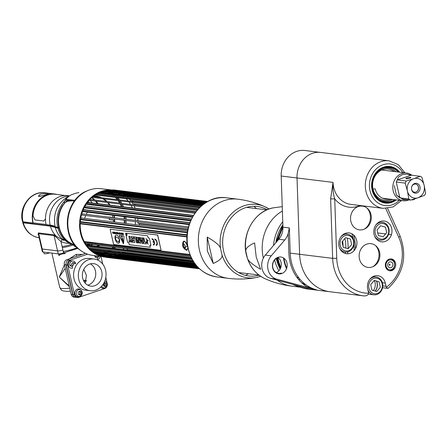 <?xml version="1.0" encoding="UTF-8"?>
<svg xmlns="http://www.w3.org/2000/svg" width="448" height="448" viewBox="0 0 448 448"><rect width="100%" height="100%" fill="white"/><g stroke="black" fill="none" stroke-linecap="round" stroke-linejoin="round"><path stroke-width="0.67" d="M87.203 201.729L87.528 201.768M87.886 201.813L88.738 201.919L88.878 202.53M89.186 203.868L89.253 204.165M97.412 205.615A16.839 14.594 -83 0 1 100.89 205.565L89.751 204.198L86.162 204.232A33.286 28.84 97 0 0 85.137 205.901L191.43 219.117M112.308 215.197A16.839 14.594 -83 0 1 112.991 217.476L108.819 216.966A16.839 14.594 -83 0 1 108.853 217.123M109.088 218.389A16.839 14.594 -83 0 1 109.222 219.559L113.394 220.069A16.839 14.594 -83 0 1 113.462 221.945M113.406 223.199A16.839 14.594 -83 0 1 113.361 223.681M113.053 225.674A16.839 14.594 -83 0 1 112.941 226.173M112.61 227.388A16.839 14.594 -83 0 1 112.482 227.78M85.221 204.938L84.941 205.038M100.89 205.565A16.839 14.594 -83 0 1 104.25 206.455M109.351 210.185A16.839 14.594 -83 0 1 109.978 210.952M84.263 224.314A16.839 14.594 -83 0 1 84.235 223.905M84.207 222.645A16.839 14.594 -83 0 1 84.224 222.13M84.403 220.125A16.839 14.594 -83 0 1 84.476 219.643M84.728 218.417A16.839 14.594 -83 0 1 85.658 215.51M86.19 214.334A16.839 14.594 -83 0 1 87.478 212.145M90.765 208.589A16.839 14.594 -83 0 1 91.56 207.995M61.13 208.908L60.687 208.858M62.121 234.634L61.55 234.506M62.406 206.433L61.947 206.377M126.952 248.982A33.611 29.12 97 0 0 127.254 248.685M128.229 247.688A33.611 29.12 97 0 0 128.279 247.632L128.531 247.755M130.749 200.581A33.611 29.12 97 0 0 129.578 199.175M127.786 197.322A33.611 29.12 97 0 0 126.885 196.504M121.173 192.662A33.611 29.12 97 0 0 120.77 192.466M118.854 191.638A33.611 29.12 97 0 0 117.432 191.139M108.858 189.963A33.611 29.12 97 0 0 101.382 191.346A33.611 29.12 97 0 0 79.582 223.188A33.611 29.12 97 0 0 98.924 255.466M102.049 256.536L92.91 255.416A33.611 29.12 -83 0 1 67.861 225.131A33.611 29.12 -83 0 1 89.645 189.907A33.611 29.12 -83 0 1 101.108 188.698L110.113 189.801M109.648 191.33A33.611 29.12 -83 0 1 110.314 191.682M111.854 192.595A33.611 29.12 -83 0 1 113.254 193.547M115.024 194.953A33.611 29.12 -83 0 1 116.049 195.877M117.841 197.73A33.611 29.12 -83 0 1 119.605 199.926M120.282 200.889A33.611 29.12 -83 0 1 121.778 203.325M122.338 204.378A33.611 29.12 -83 0 1 123.446 206.78M123.978 208.146A33.611 29.12 -83 0 1 124.247 208.914M125.177 212.128A33.611 29.12 -83 0 1 125.339 212.839M125.989 216.877A33.611 29.12 -83 0 1 126.168 219.246M126.196 220.494A33.611 29.12 -83 0 1 126.112 223.502M126.006 224.745A33.611 29.12 -83 0 1 125.955 225.232M125.681 227.226A33.611 29.12 -83 0 1 125.591 227.73M125.35 228.956A33.611 29.12 -83 0 1 125.261 229.354M117.124 245.543A33.611 29.12 -83 0 1 116.491 246.243M115.517 247.246A33.611 29.12 -83 0 1 114.268 248.405M111.362 250.673A33.611 29.12 -83 0 1 110.337 251.35M108.17 252.588A33.611 29.12 -83 0 1 106.859 253.221M104.877 254.027A33.611 29.12 -83 0 1 104.373 254.206A33.611 29.12 -83 0 1 103.163 254.587M99.977 255.83A33.611 29.12 97 0 0 101.696 256.318M103.326 256.659A33.611 29.12 97 0 0 104.647 256.855A33.611 29.12 97 0 0 105.062 256.906M108.046 257.046A33.611 29.12 97 0 0 108.562 257.034M93.15 195.776A25.749 22.31 -83 0 1 94.03 195.798M94.069 195.804A25.749 22.31 -83 0 1 101.539 197.708M103.583 198.839A25.749 22.31 -83 0 1 106.994 201.51M108.086 202.625A25.749 22.31 -83 0 1 110.062 205.134M110.964 206.545A25.749 22.31 -83 0 1 111.412 207.334M112.907 210.622A25.749 22.31 -83 0 1 113.165 211.344M114.229 215.432A25.749 22.31 -83 0 1 114.554 217.823M114.649 219.072A25.749 22.31 -83 0 1 114.649 222.09M114.559 223.339A25.749 22.31 -83 0 1 114.509 223.826M114.223 225.814A25.749 22.31 -83 0 1 114.128 226.318M113.859 227.539A25.749 22.31 -83 0 1 113.758 227.937M102.76 243.779A25.749 22.31 -83 0 1 101.69 244.429M99.932 245.33A25.749 22.31 -83 0 1 97.961 246.109A25.749 22.31 -83 0 1 97.306 246.322M87.758 246.809A25.749 22.31 -83 0 1 86.901 246.618M89.225 190.053A33.258 28.818 97 0 0 88.945 190.148A33.258 28.818 97 0 0 86.52 191.1A33.258 28.818 97 0 0 67.626 218.445A33.258 28.818 97 0 0 79.341 249.553A33.258 28.818 97 0 0 81.71 251.227M97.815 255.024A33.258 28.818 97 0 0 98.157 254.985M101.472 254.38A33.258 28.818 97 0 0 103.326 253.837M105.42 253.047A33.258 28.818 97 0 0 106.792 252.42M109.032 251.194A33.258 28.818 97 0 0 110.085 250.516M113.058 248.254A33.258 28.818 97 0 0 114.33 247.094M115.315 246.103A33.258 28.818 97 0 0 115.965 245.403M124.18 229.219A33.258 28.818 97 0 0 124.27 228.822M124.51 227.595A33.258 28.818 97 0 0 124.6 227.091M124.874 225.098A33.258 28.818 97 0 0 124.93 224.61M125.031 223.367A33.258 28.818 97 0 0 125.115 220.36M125.082 219.117A33.258 28.818 97 0 0 124.902 216.742M124.236 212.705A33.258 28.818 97 0 0 124.068 211.994M123.127 208.774A33.258 28.818 97 0 0 122.847 208.006M122.304 206.64A33.258 28.818 97 0 0 121.178 204.238M120.607 203.179A33.258 28.818 97 0 0 119.078 200.743M118.384 199.78A33.258 28.818 97 0 0 116.558 197.574M114.705 195.714A33.258 28.818 97 0 0 113.635 194.785M111.765 193.368A33.258 28.818 97 0 0 110.264 192.399M108.573 191.47A33.258 28.818 97 0 0 108.231 191.302M74.441 244.63L73.091 244.216A25.463 22.058 -83 0 1 59.259 227.31A25.463 22.058 -83 0 1 64.17 203.784A25.463 22.058 -83 0 1 65.094 202.63L67.43 201.247L72.285 200.816M112.784 211.294A25.357 21.974 97 0 0 112.515 210.571M110.975 207.284A25.357 21.974 97 0 0 110.51 206.489M109.581 205.078A25.357 21.974 97 0 0 107.514 202.558M106.366 201.432A25.357 21.974 97 0 0 102.648 198.722M100.206 197.546A25.357 21.974 97 0 0 95.581 196.33A25.357 21.974 97 0 0 93.537 196.174M93.52 196.174A25.357 21.974 97 0 0 92.646 196.174M91.269 197.338A25.463 22.058 -83 0 1 91.683 197.585M91.829 197.68A25.463 22.058 -83 0 1 94.875 200.021M96.006 201.141A25.463 22.058 -83 0 1 98.05 203.661M95.497 242.889L94.646 243.561M93.044 244.479L90.205 245.448M87.013 245.913L86.386 245.946M86.509 246.114A25.357 21.974 97 0 0 87.36 246.322M96.314 246.198A25.357 21.974 97 0 0 99.198 245.235M101.063 244.35A25.357 21.974 97 0 0 102.178 243.706M113.422 227.898A25.357 21.974 97 0 0 113.518 227.5M113.792 226.279A25.357 21.974 97 0 0 113.887 225.775M114.173 223.782A25.357 21.974 97 0 0 114.223 223.3M114.313 222.051A25.357 21.974 97 0 0 114.307 219.033M114.212 217.778A25.357 21.974 97 0 0 113.87 215.387M63.717 240.346A22.781 19.74 -83 0 1 62.658 239.882L53.648 234.774L38.304 232.893L38.556 235.099M23.24 222.046L22.736 222.589L23.268 222.83L50.406 226.162L59.108 228.474A25.861 22.406 97 0 0 70.045 243.242L73.136 244.91A1.915 1.59 110.4 0 0 73.114 244.905A25.861 22.406 -83 0 1 57.971 228.334M85.77 245.106A26.622 23.066 97 0 0 86.229 244.927M86.313 244.894A26.622 23.066 97 0 0 88.407 243.914M89.981 242.99A26.622 23.066 97 0 0 90.815 242.43M62.658 239.882A1.915 0.918 -64.5 0 0 60.956 241.522L55.698 236.734L55.866 235.822A22.669 19.639 -83 0 1 50.406 226.162M68.6 243.354A24.696 21.398 -83 0 1 60.956 241.522L62.899 250.001A3.993 0.767 167.1 0 1 57.568 250.891L42.218 249.01A3.993 0.767 167.1 0 1 41.686 248.763A3.993 0.767 -12.9 0 0 42.218 249.01L57.568 250.891A3.993 0.767 -12.9 0 0 62.899 250.001L63.582 252.991A3.993 0.767 167.1 0 1 58.251 253.887L42.907 252A3.993 0.767 167.1 0 1 42.37 251.754L38.433 234.573L38.718 233.722L54.068 235.609L55.698 236.734M37.996 234.326A19.477 16.873 97 0 0 38.405 234.422M63.913 237.306A19.477 16.873 -83 0 1 63.174 237.037M53.603 226.806A19.477 16.873 -83 0 1 53.469 226.447M32.928 221.749L32.637 221.715M55.877 236.046L54.286 235.676M53.749 235.57L52.478 235.413M64.842 238.426L64.232 238.381M55.765 236.555L55.378 236.454M62.115 246.574A11.973 2.307 -12.9 0 0 71.305 244.434M58.302 227.349L58.486 228.161A23.307 4.486 167.1 0 1 55.916 227.422A45.338 8.73 -12.9 0 0 50.921 225.988L23.783 222.656A3.354 0.644 167.1 0 1 23.335 222.449L23.184 221.794M32.833 222.729L33.13 222.768M76.731 247.223L75.706 247.005L76.625 247.117M90.518 244.171A27.457 23.789 -83 0 1 88.525 245.241M199.438 207.76L95.194 194.953L94.248 195.636A33.286 28.84 97 0 0 94.158 195.709L93.078 196.498A32.105 27.815 -83 0 0 87.007 245.902A27.457 23.789 -83 0 1 86.957 245.918M92.904 242.57L91.963 243.23M76.311 246.798L75.012 246.635L72.643 244.457L74.48 244.681M39.122 200.295L38.741 200.273M43.422 196.476L44.15 196.414M32.34 219.391L32.62 219.425M44.89 196.028L44.43 195.972A19.477 16.873 97 0 0 44.341 195.961M42.202 195.871A19.477 16.873 97 0 0 38.556 196.437M89.925 203.958A21.706 18.805 -83 0 1 90.171 204.249M66.237 201.645A21.706 18.805 -83 0 1 66.433 201.499L65.772 201.706L67.738 200.256M63.952 203.7A21.706 18.805 -83 0 1 65.234 202.468M66.433 201.499L68.779 200.385M65.509 199.741L64.389 201.354L64.182 203.773L62.541 205.386A25.861 22.406 97 0 0 58.845 227.416L57.708 227.276A23.946 4.609 167.1 0 1 55.065 226.514A44.699 8.607 -12.9 0 0 50.137 225.103L46.105 224.605A22.669 19.639 -83 0 1 67.917 195.642L69.502 195.838M67.822 196.879L66.164 197.82L67.362 197.266M74.374 201.074L65.671 200.004A1.915 1.658 -83 0 1 66.147 199.282L66.36 198.587L65.638 199.517L66.181 198.839M65.638 199.517L65.05 200.62A1.915 1.288 28.7 0 1 64.954 200.9A1.915 1.288 28.7 0 1 64.389 201.354A25.861 22.406 -83 0 0 57.708 227.276M66.36 198.587L69.44 195.871A27.457 23.789 -83 0 1 71.708 194.65L76.446 193.043A27.457 23.789 -83 0 1 78.904 192.662L78.697 192.685M69.02 196.14A1.915 0.79 58.6 0 1 69.182 195.922A1.915 0.79 58.6 0 1 69.44 195.871M57.142 194.499A22.669 19.639 97 0 0 54.706 194.018A22.669 19.639 97 0 0 32.889 222.986L22.999 221.771A3.993 0.767 167.1 0 1 22.467 221.525C18.564 207.026 30.906 190.568 44.817 192.802A22.669 19.639 97 0 0 22.999 221.771M45.73 194.684C50.008 193.166 48.322 192.959 40.662 194.062C36.686 196.907 38.377 197.12 45.73 194.684M46.071 224.482L33.158 222.891A22.35 19.365 -83 0 1 50.73 194.314M107.055 282.845L105.812 277.413M102.777 264.163L101.002 256.413M77.353 297.494L75.802 297.304A3.993 3.455 -83 0 1 72.934 294.482L66.147 264.858A3.993 3.455 -83 0 1 68.628 259.902L70.179 260.092A3.993 3.455 97 0 0 67.698 265.048L74.48 294.672A3.993 3.455 97 0 0 77.353 297.494A3.993 3.455 97 0 0 78.714 297.349L104.742 288.518A3.993 3.455 97 0 0 107.262 285.348M70.179 260.092L87.612 254.178M90.261 290.735L85.512 290.153A15.966 13.832 -83 0 1 73.618 275.766A15.966 13.832 -83 0 1 83.961 259.034A15.966 13.832 -83 0 1 89.404 258.462L94.153 259.045A15.966 13.832 -83 0 1 106.047 273.426A15.966 13.832 -83 0 1 95.704 290.158A15.966 13.832 -83 0 1 90.261 290.735A15.966 13.832 -83 0 1 78.361 276.349A15.966 13.832 -83 0 1 88.71 259.622A15.966 13.832 -83 0 1 94.153 259.045M95.222 256.822A2.044 1.77 97 0 0 98.487 256.099M71.198 266.263A2.044 1.77 97 0 0 72.778 262.679M78.91 294.7A2.044 1.77 97 0 0 79.33 291.295M104.054 286.166A2.044 1.77 97 0 0 104.474 282.766M89.718 264.034A11.351 9.834 97 0 0 82.365 275.929A11.351 9.834 97 0 0 90.821 286.154A11.351 9.834 97 0 0 94.69 285.746A11.351 9.834 97 0 0 102.049 273.851A11.351 9.834 97 0 0 93.587 263.626A11.351 9.834 97 0 0 89.718 264.034M87.746 285.163A11.351 9.834 97 0 0 88.396 284.973A11.351 9.834 97 0 0 95.71 274.932A11.351 9.834 97 0 0 90.367 263.838M63.582 252.991L77.734 248.192M85.977 245.392L86.464 245.23M86.985 245.05L89.589 244.059M91.381 242.379L91.526 243.023A3.993 0.767 167.1 0 1 91.493 243.174M77.246 247.733A16.923 3.259 167.1 0 1 75.331 248.422A16.923 3.259 167.1 0 1 63.235 251.462M63.353 251.972A2.044 0.392 167.1 0 1 63.454 252.42M88.525 243.925A2.044 0.392 167.1 0 1 87.942 244.16A2.044 0.392 167.1 0 1 87.903 244.171M64.394 264.79L59.282 277.043L69.423 286.748M82.292 254.442L76.238 254.38L69.294 258.849M70.482 250.65A15.966 3.074 -12.9 0 0 75.068 249.278A15.966 3.074 -12.9 0 0 77.812 248.259M65.206 268.341L59.282 277.043L69.255 286.003M73.382 264.247A15.966 13.832 97 0 0 72.251 266.14M75.561 297.276L74.01 297.086A3.993 3.455 -83 0 1 71.142 294.263L64.361 264.639L65.912 264.83L72.694 294.454A3.993 3.455 97 0 0 75.561 297.276A3.993 3.455 97 0 0 75.678 297.287M104.849 283.27L103.886 283.153A3.993 3.455 -83 0 1 103.684 285.807M97.938 257.202L97.664 255.998M85.529 253.344L66.842 259.683A3.993 3.455 97 0 0 64.361 264.639M85.204 283.142L86.458 275.374L83.776 269.354M86.492 280.515A12.768 2.458 -12.9 0 0 83.429 280.398M73.153 244.978A12.768 2.458 167.1 0 1 72.593 245.174A12.768 2.458 167.1 0 1 62.362 247.649M83.815 281.176A12.13 2.335 167.1 0 1 86.223 281.333M106.523 284.01A1.882 1.63 97 0 0 103.354 285.085A1.882 1.63 97 0 0 106.523 284.01M104.787 281.07A3.433 2.974 -83 0 1 106.271 281.77A3.433 2.974 -83 0 1 107.251 283.5M107.279 283.618A3.433 2.974 -83 0 1 105.56 287.566A3.433 2.974 -83 0 1 101.702 286.115M104.916 280.745A3.959 3.433 -83 0 1 105.795 281.417M105.011 287.795A3.959 3.433 -83 0 1 104.283 288.148A3.959 3.433 -83 0 1 100.806 287.034M104.194 286.25A2.078 1.798 97 0 0 104.63 282.716M81.379 292.544A1.882 1.63 97 0 0 78.21 293.619A1.882 1.63 97 0 0 81.379 292.544M82.135 292.152A3.433 2.974 -83 0 1 80.416 296.1A3.433 2.974 -83 0 1 76.339 293.989A3.433 2.974 -83 0 1 77.627 290.186A3.433 2.974 -83 0 1 81.127 290.298A3.433 2.974 -83 0 1 82.107 292.029M79.867 296.324A3.959 3.433 -83 0 1 79.139 296.682A3.959 3.433 -83 0 1 74.945 294.022A3.959 3.433 -83 0 1 77.403 289.106A3.959 3.433 -83 0 1 80.651 289.946M79.05 294.784A2.078 1.798 97 0 0 79.486 291.245M70.213 265.334A2.078 1.798 97 0 0 72.257 266.274L72.587 268.066A3.959 3.433 -83 0 1 68.393 265.406A3.959 3.433 -83 0 1 70.851 260.49L71.131 261.526M74.822 263.928A1.882 1.63 97 0 0 71.658 265.003A1.618 0.314 167.1 0 1 69.787 265.373A3.433 2.974 -83 0 1 71.07 261.57A3.433 2.974 -83 0 1 74.575 261.688A3.433 2.974 -83 0 1 75.555 263.418A1.618 0.314 167.1 0 1 75.6 263.469A1.618 0.314 167.1 0 1 74.822 263.928M100.246 256.318A3.959 3.433 -83 0 1 97.731 259.532L97.401 257.74A2.078 1.798 97 0 0 98.706 256.127M96.751 255.886A1.882 1.63 97 0 0 96.802 256.469A1.618 0.314 167.1 0 1 94.931 256.844A3.433 2.974 -83 0 1 94.847 255.651M49.61 252.823A3.433 0.661 167.1 0 1 44.548 253.77A3.433 0.661 167.1 0 1 44.089 253.557L43.753 252.106M58.962 253.91A3.433 0.661 -12.9 0 0 58.99 253.91L59.371 255.59A3.433 0.661 167.1 0 1 58.912 255.377L58.576 253.91M59.231 254.985A3.433 0.661 167.1 0 1 62.11 253.966A3.433 0.661 167.1 0 1 65.139 253.635L64.893 252.549M90.126 244.401L90.059 244.115M86.206 245.711A3.433 0.661 167.1 0 1 86.727 245.566M88.357 245.218A3.433 0.661 167.1 0 1 88.665 245.174M187.046 236.533L80.517 223.446A33.925 29.389 -83 0 1 80.584 222.197L187.124 235.29M187.449 232.294L80.898 219.201A33.925 29.389 -83 0 1 81.099 217.969L187.639 231.062M188.238 228.116L81.743 215.029A33.925 29.389 -83 0 1 82.074 213.83L188.546 226.912M189.409 224.067L83.026 210.997A33.925 29.389 -83 0 1 83.485 209.849L189.818 222.914M190.926 220.203L84.739 207.161A33.925 29.389 -83 0 1 85.316 206.08M192.746 216.591L86.845 203.582A33.925 29.389 -83 0 1 87.534 202.591L193.334 215.589M194.824 213.282L89.32 200.323A33.925 29.389 -83 0 1 90.104 199.433L195.468 212.38M197.086 210.325L92.114 197.428A33.925 29.389 -83 0 1 92.994 196.655L197.77 209.53M95.194 194.953A33.925 29.389 -83 0 1 96.146 194.309L200.133 207.082M201.785 205.615L98.51 192.926A33.925 29.389 -83 0 1 99.518 192.422L202.446 205.066M102.883 191.296L103.051 191.027L204.557 203.498M103.051 191.027A33.925 29.389 97 0 0 102.525 191.201A33.925 29.389 -83 0 0 101.998 191.38L100.89 192.03A33.286 28.84 97 0 0 99.826 192.461M203.969 203.913L101.998 191.38M117.79 255.954A33.925 29.389 97 0 0 117.914 255.909L117.964 255.634M196.398 265.552L117.914 255.909M199.522 268.806L106.91 257.426A33.925 29.389 -83 0 1 105.834 257.32L199.556 268.834M199.388 268.677L103.258 256.866A33.925 29.389 -83 0 1 102.206 256.603L199.22 268.526M198.604 267.938L99.719 255.786A33.925 29.389 -83 0 1 98.706 255.371L198.274 267.607M197.322 266.605L96.337 254.195A33.925 29.389 -83 0 1 95.385 253.641L196.874 266.106M195.714 264.723L93.167 252.129A33.925 29.389 -83 0 1 92.288 251.434L195.21 264.079M193.973 262.349L90.266 249.609A33.925 29.389 -83 0 1 89.471 248.791L193.458 261.565M192.237 259.526L87.674 246.68A33.925 29.389 -83 0 1 86.979 245.75L86.38 244.978L191.374 257.874M190.641 256.312L85.434 243.387A33.925 29.389 -83 0 1 84.851 242.357L190.21 255.304M80.517 223.446L80.186 223.815A33.286 28.84 -83 0 0 84.241 241.506L84.851 242.357M80.898 219.201L80.511 219.649A33.286 28.84 97 0 0 80.298 221.648L80.584 222.197M81.743 215.029L81.29 215.544A33.286 28.84 97 0 0 80.858 217.504L81.099 217.969M83.026 210.997L82.499 211.562A33.286 28.84 97 0 0 81.861 213.461L82.074 213.83M84.739 207.161L84.134 207.777A33.286 28.84 97 0 0 83.294 209.569L83.485 209.849M86.845 203.582L86.156 204.232L192.366 217.286M89.32 200.323L88.547 200.995A33.286 28.84 97 0 0 87.354 202.513L87.455 202.446M92.114 197.428L91.258 198.117A33.286 28.84 97 0 0 89.914 199.455L90.104 199.433M94.158 195.709A33.286 28.84 97 0 0 92.781 196.778L92.994 196.655M98.51 192.926L97.479 193.598A33.286 28.84 97 0 0 96.225 194.32M115.892 253.534A32.105 27.815 -83 0 1 114.509 254.05A32.105 27.815 -83 0 1 114.262 254.134M111.58 254.85A32.105 27.815 -83 0 1 108.797 255.276M98.47 254.01A32.105 27.815 -83 0 1 95.866 252.924M93.442 251.574A32.105 27.815 -83 0 1 92.008 250.6M89.818 248.83A32.105 27.815 -83 0 1 88.844 247.906M93.615 196.112A32.105 27.815 -83 0 1 95.379 194.975M97.905 193.648A32.105 27.815 -83 0 1 99.361 193.032M114.397 255.965A33.286 28.84 97 0 0 115.461 255.668L196.454 265.619M114.296 256.945L113.966 256.284M110.146 256.676A33.286 28.84 97 0 0 111.877 256.474L197.708 267.019M110.606 257.449L110.337 256.844M108.248 256.76L108.685 257.124M107.038 257.331L106.506 256.71A33.286 28.84 97 0 0 107.52 256.754M103.09 256.385L102.917 256.222A33.286 28.84 97 0 0 104.636 256.525L105.14 256.962M105.386 257.13L105.834 257.32M101.248 255.926L102.206 256.603M99.719 255.786L99.428 255.22A33.286 28.84 97 0 0 100.038 255.433M97.266 254.313A33.286 28.84 97 0 0 97.67 254.498L98.706 255.371M96.337 254.195L96.085 253.714A33.286 28.84 97 0 0 96.113 253.73M93.57 252.179A33.286 28.84 97 0 0 94.433 252.745L95.385 253.641M90.406 249.626A33.286 28.84 97 0 0 91.426 250.533L92.288 251.434M87.674 246.68L87.494 246.478A33.286 28.84 97 0 0 87.864 246.932A33.286 28.84 97 0 0 88.693 247.89L89.471 248.791M85.35 243.398L85.254 243.286A33.286 28.84 97 0 0 86.29 244.866L86.38 244.978M106.954 190.512A33.286 28.84 97 0 0 106.294 190.607L106.697 190.148L206.276 202.378M106.478 190.49L106.697 190.148A33.925 29.389 97 0 0 105.622 190.35L104.429 190.96A33.286 28.84 97 0 0 103.779 191.117M205.822 202.658L105.622 190.35M115.702 190.63L115.259 190.854A33.286 28.84 97 0 0 113.54 190.557L114.083 189.974A33.925 29.389 97 0 0 113.002 189.868L111.67 190.366A33.286 28.84 97 0 0 109.922 190.316L110.393 189.795L207.424 201.718L117.706 190.691A33.925 29.389 97 0 0 116.654 190.422L116.082 190.495M110.124 190.198L110.393 189.795A33.925 29.389 97 0 0 109.306 189.84L108.041 190.4M207.155 201.863L109.306 189.84M113.753 190.439L114.083 189.974L207.827 201.494M207.794 201.51L113.002 189.868M207.626 201.6L116.654 190.422M132.95 201.566L197.786 209.513M132.933 201.544A33.925 29.389 97 0 0 132.238 200.614L130.682 200.598A33.286 28.84 97 0 0 129.478 199.186L129.763 199.114M198.475 208.751L132.238 200.614M135.078 204.96L195.485 212.358M135.066 204.932A33.925 29.389 97 0 0 134.529 203.991M139.328 225.126L139.334 225.098A33.925 29.389 97 0 0 139.395 223.849L138.303 223.283M187.869 229.802L139.395 223.849M138.807 229.354L187.124 235.262M138.813 229.326A33.925 29.389 97 0 0 138.897 228.85M182.549 243.113L182.997 243.169M183.467 242.021L182.93 241.954M186.614 250.292L186.122 250.23M129.786 247.878L190.198 255.282M129.808 247.862A33.925 29.389 97 0 0 130.418 247.178M127.602 250.04A33.925 29.389 97 0 0 127.798 249.861L126.918 248.965A33.286 28.84 97 0 0 127.215 248.679M191.268 257.662L127.798 249.861M124.079 252.778A33.925 29.389 97 0 0 124.718 252.342L124.746 252.319M120.949 254.604A33.925 29.389 97 0 0 121.402 254.369L121.492 254.223M194.684 263.374L121.402 254.369M137.754 226.682A33.286 28.84 97 0 0 137.805 226.195M137.06 230.798A33.286 28.84 97 0 0 137.15 230.401M121.923 252.773A33.286 28.84 97 0 0 122.276 252.56L193.278 261.279M118.322 254.632A33.286 28.84 97 0 0 118.944 254.358L194.919 263.693M101.987 192.164A32.105 27.815 -83 0 1 104.266 191.66M107.386 191.324A32.105 27.815 -83 0 1 115.315 192.298M118.266 193.379A32.105 27.815 -83 0 1 120.35 194.421M122.69 195.894A32.105 27.815 -83 0 1 123.956 196.851M126.084 198.744A32.105 27.815 -83 0 1 128.106 200.973M128.867 201.947A32.105 27.815 -83 0 1 130.53 204.4M131.146 205.458A32.105 27.815 -83 0 1 132.35 207.872M132.927 209.244A32.105 27.815 -83 0 1 133.224 210.017M134.232 213.237A32.105 27.815 -83 0 1 134.406 213.954M135.117 217.997A32.105 27.815 -83 0 1 135.313 220.371M135.358 221.62A32.105 27.815 -83 0 1 135.285 224.627M135.184 225.87A32.105 27.815 -83 0 1 135.128 226.358M134.854 228.351A32.105 27.815 -83 0 1 134.764 228.855M134.518 230.082A32.105 27.815 -83 0 1 134.428 230.479M125.916 246.624A32.105 27.815 -83 0 1 125.238 247.318M124.191 248.31A32.105 27.815 -83 0 1 122.836 249.458M119.61 251.686A32.105 27.815 -83 0 1 118.44 252.347M117.684 191.498A33.286 28.84 97 0 0 117.085 191.313L117.723 190.697M120.193 191.509L206.707 202.126L120.193 191.509L118.978 191.75M121.498 193.054A33.286 28.84 97 0 0 120.501 192.578L120.904 192.399M124.673 194.953A33.286 28.84 97 0 0 123.743 194.331L124.533 193.654M127.602 197.299A33.286 28.84 97 0 0 126.75 196.549L127.092 196.437M196.095 211.551L132.916 203.79A33.286 28.84 97 0 0 131.964 202.328M134.064 205.817A33.286 28.84 -83 0 1 135.19 208.219M135.733 209.586A33.286 28.84 -83 0 1 136.007 210.358M136.948 213.573A33.286 28.84 -83 0 1 137.116 214.284M137.777 218.322A33.286 28.84 -83 0 1 137.962 220.696M137.995 221.945A33.286 28.84 -83 0 1 137.984 223.266L187.953 229.404M189.885 254.486L84.241 241.506M80.366 223.838L187.029 236.942M183.747 248.091L187.41 246.092C184.789 239.882 183.21 239.686 182.666 245.51M80.612 219.66L187.382 232.775M187.163 234.774L80.298 221.648M189.218 224.644L82.578 211.54M84.134 207.777L190.635 220.858M189.907 222.667L83.541 209.602M191.498 218.971L85.383 205.934M97.479 193.598L200.973 206.315M100.89 192.03L203.062 204.585M104.429 190.96L204.848 203.297M205.598 202.804L106.294 190.607M205.302 203L120.501 192.578M203.638 204.148L123.743 194.331M127.019 196.459L201.751 205.643M183.4 241.377L183.764 241.422M182.902 243.41L182.515 243.359M184.733 249.323L185.646 249.435M198.884 268.206L106.691 256.878M108.438 256.928L198.688 268.016M198.162 267.49L99.579 255.377M96.085 253.714L196.862 266.095M197.467 266.762L97.67 254.498M196.134 265.238L94.433 252.745M194.566 263.2L91.426 250.533M192.914 260.697L88.693 247.89M184.923 248.534A4.788 2.206 71.3 0 1 183.495 245.23A4.788 2.206 71.3 0 1 183.282 243.701M183.35 242.474A4.788 2.206 71.3 0 1 184.072 241.114M187.107 250.107A4.788 2.206 71.3 0 1 185.724 249.463M184.873 245.179A1.915 0.885 -108.7 0 0 184.918 245.403A1.915 0.885 -108.7 0 0 185.287 246.394M187.69 248.164A4.183 1.926 71.3 0 1 186.217 249.626L183.646 247.968A2.565 1.182 -108.7 0 0 185.058 248.433A2.565 1.182 -108.7 0 0 185.27 246.31A2.565 1.182 -108.7 0 0 183.742 243.802A2.565 1.182 -108.7 0 0 182.616 244.933A2.565 1.182 -108.7 0 0 182.728 245.997A2.565 1.182 -108.7 0 0 183.646 247.968M184.85 248.573A4.183 1.926 71.3 0 1 183.394 245.403A4.183 1.926 71.3 0 1 183.204 243.718M182.616 244.933L183.646 242.049A4.183 1.926 71.3 0 1 186.278 243.001M125.866 233.47L126.19 233.934L126.263 233.52L126.291 234.494L125.866 233.47L126.487 234.511M126.263 233.52L126.28 233.946L125.966 233.475M126.487 234.517L126.274 233.514M125.994 233.173A0.868 0.398 71.3 0 1 126.594 233.968A0.868 0.398 71.3 0 1 126.465 234.825A0.868 0.398 71.3 0 1 126.375 234.836A0.868 0.398 71.3 0 1 125.776 234.041A0.868 0.398 71.3 0 1 125.905 233.184A0.868 0.398 71.3 0 1 125.994 233.173M126.319 233.386A0.868 0.398 -108.7 0 0 126.011 233.167A0.868 0.398 -108.7 0 0 125.922 233.178A0.868 0.398 -108.7 0 0 125.793 234.035A0.868 0.398 -108.7 0 0 126.386 234.83A0.868 0.398 -108.7 0 0 126.476 234.819A0.868 0.398 -108.7 0 0 126.666 234.416M123.474 243.83L119.319 235.446M121.951 237.272A0.61 0.28 -108.7 0 0 122.119 236.723A0.61 0.28 -108.7 0 0 121.682 236.102A0.61 0.28 -108.7 0 0 121.514 236.65A0.61 0.28 -108.7 0 0 121.951 237.272M122.354 238.073L121.901 238.017L122.366 241.002A0.918 0.426 -108.7 0 0 123.049 242.066A0.918 0.426 -108.7 0 0 123.267 241.114L122.354 238.073M118.86 241.987A4.077 1.876 71.3 0 1 117.566 241.164A4.077 1.876 71.3 0 1 116.262 240.492L116.234 240.195A5.555 2.559 71.3 0 1 115.898 239.887L115.31 236.499M119.151 241.763A5.555 2.559 71.3 0 1 118.86 241.696L118.866 241.713M118.709 243.225A4.318 1.988 71.3 0 1 115.198 238.874A4.318 1.988 71.3 0 1 115.937 235.054M115.282 236.482L115.87 239.898A5.555 2.559 -108.7 0 0 116.206 240.201L116.234 240.498A4.077 1.876 -108.7 0 0 117.544 241.17A4.077 1.876 -108.7 0 0 118.86 242.004L118.838 241.707A5.555 2.559 -108.7 0 0 119.151 241.774L119.151 238.7L115.282 236.482M110.13 229.225L157.595 235.054L161.09 250.326L113.624 244.496L110.13 229.225M125.972 235.217L127.641 242.502L128.778 242.642L129.254 244.714L150.31 247.302L149.834 245.23L150.959 245.37L149.29 238.078L148.165 237.944L147.678 235.816L126.622 233.229L127.109 235.357L125.972 235.217M156.279 245.381A3.298 1.518 -108.7 0 0 157.192 242.43A3.298 1.518 -108.7 0 0 154.834 239.07L154.98 239.714A2.626 1.21 71.3 0 1 156.862 242.385A2.626 1.21 71.3 0 1 156.134 244.742L156.279 245.381M154.09 242.357A2.626 1.21 71.3 0 1 153.3 244.395L153.446 245.034A3.298 1.518 -108.7 0 0 154.358 242.077A3.298 1.518 -108.7 0 0 152.001 238.722L152.146 239.366A2.626 1.21 71.3 0 1 153.944 241.718L152.986 241.601L153.132 242.239L154.09 242.357M124.062 236.527L123.788 235.995L119.342 235.446L119.302 235.939L123.542 243.69L124.062 236.527M123.144 233.201L123.194 233.873L122.59 233.134L122.942 234.478L123.491 234.713L123.144 233.201M122.13 233.755L122.64 234.438L122.298 234.567L122.786 234.629L122.438 233.117L121.946 233.055L122.377 233.285L122.494 233.8L122.13 233.755M121.862 233.044L121.397 233.369L121.106 232.949L121.878 234.517L121.862 233.044M120.758 232.91L120.663 233.979L121.352 234.45L120.758 232.91M120.165 234.304L119.818 232.792L120.165 234.304M119.538 232.758L119.834 234.041L119.022 232.697L119.37 234.209L119.179 232.988L119.98 234.282L119.538 232.758M118.244 233.895L117.835 232.551L117.919 234.03L118.546 234.108L118.244 233.895M115.063 232.21L115.046 233.677L115.674 233.755L115.063 232.21M114.593 232.154L114.94 233.666L114.593 232.154M113.467 232.014L113.663 233.285L112.851 231.935L113.198 233.453L113.014 232.226L113.814 233.526L113.467 232.014M118.854 233.106L118.563 233.744L118.854 233.106M117.466 232.506L117.522 233.173L116.917 232.439L117.264 233.778L117.813 234.018L117.466 232.506M116.592 233.867L116.497 232.54L117.118 233.934L116.374 232.361L116.592 233.867M115.595 232.669L115.646 233.363C116.256 233.218 116.206 232.982 115.483 232.658L115.595 232.669M113.932 233.218L114.33 233.61L114.565 233.29L113.971 232.053L113.932 233.218M112.392 232.988L112.801 232.361L112.392 232.988M126.364 234.914A0.941 0.437 -108.7 0 0 126.627 234.069A0.941 0.437 -108.7 0 0 125.95 233.111A0.941 0.437 -108.7 0 0 125.692 233.957A0.941 0.437 -108.7 0 0 126.364 234.914M115.17 238.879A4.318 1.988 -108.7 0 0 118.255 243.275A4.318 1.988 -108.7 0 0 119.448 239.406A4.318 1.988 -108.7 0 0 116.368 235.015A4.318 1.988 -108.7 0 0 115.17 238.879M161.078 250.275L157.696 235.021L110.242 229.242M147.689 242.917L145.964 238.291M148.176 240.29L146.518 239.562M148.26 244.199L146.166 242.284M146.216 243.869L143.578 243.55L143.242 242.082M144.043 242.155L143.147 237.994M142.895 243.466L141.971 243.348L139.625 237.563M141.764 238.526L141.764 237.826M142.005 241.506L141.91 239.697L141.31 239.646M140.594 243.18L139.748 243.074L138.04 240.066M138.678 242.967L137.934 239.865L139.692 243.096L140.599 243.208L139.294 237.518L138.37 237.406L139.115 240.509L137.357 237.283L136.455 237.171L137.754 242.855L138.678 242.967L137.81 242.838L136.511 237.177M139.059 240.285L138.432 237.412M137.385 242.788L136.478 242.676L135.481 238.314L134.154 238.151L133.857 236.852M134.803 242.491L133.498 236.807L131.04 236.505L131.348 237.832L132.838 238.017L133.045 238.907L131.83 238.762L132.132 240.083L133.347 240.234L133.532 241.046L132.098 240.873L132.401 242.2L134.803 242.491L132.457 242.178L132.154 240.878M133.526 241.024L133.398 240.218L132.182 240.066L131.886 238.767M133.039 238.885L132.894 238L131.398 237.815L131.102 236.516M132.199 242.15L131.186 242.026L130.234 240.156M130.116 241.892L129.108 241.769L129.382 238.319L128.906 236.247M150.304 247.29L129.282 244.703L128.806 242.637L127.669 242.497L126 235.222M127.109 235.346L126.655 233.234M150.954 245.358L149.862 245.235M148.187 240.318L147.022 242.39L146.104 242.278L147.263 240.201L148.187 240.318M144.054 238.106L143.091 237.989L144.049 242.178L143.181 242.071L143.522 243.566L146.222 243.897L145.88 242.407L145.012 242.301L144.054 238.106M142.895 243.488L142.649 237.933L141.708 237.815L141.77 238.554L140.806 238.437L140.521 237.67L139.558 237.552L141.915 243.365L142.895 243.488M137.39 242.81L136.086 237.126L133.795 236.846L134.098 238.174L135.425 238.336L136.422 242.693L137.39 242.81M132.21 242.178L130.284 238.426L129.814 236.354L128.845 236.236L129.326 238.336L129.052 241.786L130.116 241.92L130.183 240.055L131.13 242.043L132.21 242.178M141.243 239.641L141.854 239.714L142.022 241.713L141.243 239.641M45.466 218.882L43.831 221.015L34.966 219.923L33.012 215.762A22.49 19.482 -83 0 1 55.238 194.27L65.442 195.518M297.03 277.525A32.822 28.437 97 0 0 298.273 277.116M298.575 279.502A32.822 28.437 97 0 0 300.076 279.373M298.682 277.659A32.822 28.437 -83 0 1 297.399 278.023M213.248 263.48L207.306 250.925L207.2 237.082L213.248 263.48C219.934 260.478 222.835 257.516 221.934 254.604A36.977 32.038 97 0 0 256.133 277.575L260.758 276.349M207.2 237.082C215.695 241.948 220.153 245.806 220.578 248.668L221.934 254.604M267.193 209.737A35.017 30.341 97 0 0 234.142 214.631A35.017 30.341 97 0 0 223.625 251.216A35.017 30.341 97 0 0 259.151 275.206M256.194 256.934L260.652 269.304C252.162 264.438 247.705 260.574 247.279 257.718L245.918 251.782C245.022 248.864 247.918 245.907 254.604 242.906L256.194 256.934M282.856 224.818A38.433 33.298 97 0 0 275.806 242.794M276.276 258.513A38.433 33.298 97 0 0 276.388 259.022A38.433 33.298 97 0 0 280.118 269.03M382.766 285.897L386.053 286.3A3.002 2.598 97 0 0 386.394 287.174L387.722 288.366L388.237 288.215C403.547 273.661 407.473 256.206 400.008 235.855L387.604 208.382M386.053 286.3L385.319 283.091A10.472 9.072 97 0 0 377.793 275.682A10.472 9.072 97 0 0 367.718 289.061L368.452 292.275A3.002 2.598 97 0 1 368.53 293.238C368.228 295.036 366.766 295.932 364.157 295.938L363.065 295.82A40.768 35.325 97 0 0 364.157 295.938M372.148 266.991A11.973 10.371 97 0 0 379.585 252.123A11.973 10.371 97 0 0 366.901 244.087A11.973 10.371 97 0 0 359.458 258.95A11.973 10.371 97 0 0 372.148 266.991M363.546 229.449A11.973 10.371 97 0 0 370.989 214.581A11.973 10.371 97 0 0 358.305 206.545A11.973 10.371 97 0 0 350.862 221.413A11.973 10.371 97 0 0 363.546 229.449M345.542 233.279A10.489 9.089 97 0 0 339.024 246.305A10.489 9.089 97 0 0 350.134 253.344A10.489 9.089 97 0 0 356.653 240.324A10.489 9.089 97 0 0 345.542 233.279M385.179 241.45A10.489 9.089 97 0 0 391.698 228.43A10.489 9.089 97 0 0 380.587 221.39A10.489 9.089 97 0 0 374.069 234.41A10.489 9.089 97 0 0 385.179 241.45M389.234 259.134A5.986 5.186 97 0 0 385.51 266.566A5.986 5.186 97 0 0 391.854 270.586A5.986 5.186 97 0 0 395.573 263.155A5.986 5.186 97 0 0 389.234 259.134M319.995 152.359L304.903 150.506A23.946 20.748 97 0 0 281.198 176.03L297.024 177.979A23.946 20.748 97 0 0 297.024 177.979L333.026 182.386C332.634 188.485 333.2 193.973 334.723 198.862L330.63 198.901L332.651 258.356L299.617 254.296L297.018 177.962A23.946 20.748 -83 0 1 320.718 152.432L389.038 160.826A23.946 20.748 97 0 0 365.994 191.425A23.946 20.748 97 0 0 383.202 208.359L350.89 204.389A23.946 20.748 97 0 1 333.687 187.454A23.946 20.748 97 0 1 333.026 182.386L330.63 198.901M296.414 285.326A40.768 35.325 -83 0 0 307.72 289.022L330.025 291.76A40.768 35.325 -83 0 1 299.617 254.296A40.768 35.325 97 0 0 330.025 291.76L363.065 295.82A40.768 35.325 97 0 1 332.651 258.356L336.745 258.317A37.772 32.726 97 0 0 368.53 293.238M375.306 290.858A40.768 35.325 97 0 0 375.609 290.685M399.666 172.189A18.435 15.977 97 0 0 383.566 167.143A18.435 15.977 97 0 0 372.109 190.036A18.435 15.977 97 0 0 391.647 202.412A18.435 15.977 97 0 0 396.256 199.909M389.676 166.936A17.959 15.562 97 0 0 383.438 167.569A17.959 15.562 97 0 0 371.801 186.463A17.959 15.562 97 0 0 385.297 202.586M385.319 283.091L382.362 282.727M390.779 258.888A5.986 5.186 -83 0 1 394.761 264.477A5.986 5.186 -83 0 1 390.874 270.469A5.986 5.186 -83 0 1 389.323 270.715M389.575 259.952A4.799 4.155 97 0 0 388.511 260.154A4.799 4.155 97 0 0 385.398 264.852A4.799 4.155 97 0 0 388.422 269.388M353.612 234.987A41.731 36.154 -83 0 1 355.41 248.825M281.198 176.03L282.934 227.136A15.966 13.832 -83 0 1 278.818 239.26L265.328 255.086A14.05 12.169 97 0 0 262.097 268.755A14.05 12.169 97 0 0 270.71 278.376L309.462 288.926A40.768 35.325 97 0 1 308.655 288.697M286.53 268.738A41.731 36.154 -83 0 1 283.472 257.925M277.922 257.454A8.501 7.364 -83 0 1 281.226 265.44A8.501 7.364 -83 0 1 276.338 272.625M316.344 289.772A40.768 35.325 -83 0 1 290.198 253.137L289.341 227.926L288.221 233.358L288.893 253.148A41.731 36.154 97 0 0 308.414 287.694L316.344 289.772L309.462 288.926M283.903 258.21A40.768 35.325 97 0 0 286.754 268.111M345.918 233.162A40.768 35.325 -83 0 1 346.231 234.158M347.217 238.123A40.768 35.325 -83 0 1 348.074 248.702M347.866 251.838A40.768 35.325 -83 0 1 347.631 253.781M314.25 289.122A40.768 35.325 -83 0 1 313.942 289.15M280.79 267.484A40.768 35.325 -83 0 1 277.9 257.533M278.404 239.742A40.768 35.325 -83 0 1 282.946 227.674M354.026 250.746A40.768 35.325 97 0 0 353.982 244.345M353.181 238.638A40.768 35.325 97 0 0 351.893 233.783M278.818 239.26L284.749 239.988A15.966 13.832 97 0 0 288.221 233.358M284.749 239.988L271.258 255.814A14.05 12.169 97 0 0 268.027 269.483A14.05 12.169 97 0 0 276.646 279.104L308.414 287.694M277.967 257.314A8.501 7.364 97 0 0 272.681 267.87A8.501 7.364 97 0 0 281.691 273.577A8.501 7.364 97 0 0 286.972 263.021A8.501 7.364 97 0 0 277.967 257.314L277.833 257.746A8.019 6.95 97 0 0 272.849 267.708A8.019 6.95 97 0 0 281.35 273.09L281.691 273.577M297.024 177.979L299.617 254.296L290.198 253.137M306.964 286.843A38.702 33.533 97 0 0 309.646 287.095M345.38 253.484A38.702 33.533 97 0 0 345.559 252.078M345.822 248.08A38.702 33.533 97 0 0 344.949 238.409M343.997 234.646A38.702 33.533 97 0 0 343.823 234.086M341.387 250.953L341.443 250.342M304.08 283.31L303.425 283.41M282.867 225.131L275.845 242.743M276.461 258.395L280.386 268.503M280.47 268.307L276.646 258.283M276.108 242.435L282.878 225.439M282.918 226.632L277.105 241.27M277.323 257.942L280.773 267.518M280.006 265.513L277.508 257.863M277.385 240.94L282.929 226.968M303.722 283.461L304.31 283.506M340.194 249.312L340.211 248.998M303.845 283.483L304.332 283.522M302.075 283.136L304.382 283.562M340.418 249.682L340.446 249.301M374.321 280.454A8.826 7.65 -83 0 1 373.391 290.534M375.178 291.026A8.826 7.65 97 0 0 376.46 281.042M377.244 293.479A7.868 6.821 97 0 0 382.133 283.707A7.868 6.821 97 0 0 373.794 278.426A7.868 6.821 97 0 0 368.906 288.198A7.868 6.821 97 0 0 377.244 293.479M370.692 284.62L371.952 290.136L376.785 291.474L380.352 287.286L379.086 281.77L374.259 280.437L370.692 284.62M367.954 290.108A8.988 7.79 97 0 0 373.873 294.806A8.988 7.79 97 0 0 376.936 294.482A8.988 7.79 97 0 0 382.76 285.062A8.988 7.79 97 0 0 376.062 276.965A8.988 7.79 97 0 0 372.999 277.29A8.988 7.79 97 0 0 369.522 279.675M373.873 294.806L368.491 294.146A8.988 7.79 -83 0 1 368.29 294.118M376.639 281.092A8.988 7.79 -83 0 1 375.329 291.071M348.566 250.718A7.868 6.821 97 0 0 353.455 240.946A7.868 6.821 97 0 0 345.117 235.665A7.868 6.821 97 0 0 340.228 245.437A7.868 6.821 97 0 0 348.566 250.718M342.009 241.858L343.274 247.374L348.107 248.707L351.674 244.524L350.409 239.008L345.576 237.67L342.009 241.858M340.749 237.026A8.988 7.79 -83 0 1 344.322 234.528A8.988 7.79 -83 0 1 353.842 240.559A8.988 7.79 -83 0 1 348.258 251.72A8.988 7.79 -83 0 1 339.438 247.699M383.611 238.823A7.868 6.821 97 0 0 388.5 229.051A7.868 6.821 97 0 0 380.162 223.77A7.868 6.821 97 0 0 375.273 233.542A7.868 6.821 97 0 0 383.611 238.823M377.054 229.964L378.319 235.48L383.152 236.818L386.719 232.63L385.454 227.114L380.621 225.781L377.054 229.964M375.794 225.131A8.988 7.79 -83 0 1 379.366 222.634A8.988 7.79 -83 0 1 388.886 228.665A8.988 7.79 -83 0 1 383.303 239.826A8.988 7.79 -83 0 1 374.483 235.805M395.618 199.83A17.959 15.562 -83 0 1 372.512 189.902A17.959 15.562 -83 0 1 380.094 169.378A17.959 15.562 -83 0 1 399.022 172.11M394.811 199.73A17.382 15.064 97 0 1 379.523 199.746A17.382 15.064 97 0 1 372.994 189.734A17.382 15.064 -83 0 1 383.387 168.297A17.382 15.064 -83 0 1 398.216 172.01M394.117 171.506A15.708 13.614 97 0 0 378.47 172.026A15.708 13.614 97 0 0 373.022 189.09L375.206 188.849A14.403 12.477 97 0 0 388.646 198.974M408.957 199.886A13.966 12.102 97 0 1 407.994 200.262A13.966 12.102 -83 0 1 403.228 200.766A13.966 12.102 -83 0 1 392.823 188.182A13.966 12.102 -83 0 1 401.873 173.55A13.966 12.102 97 0 1 406.633 173.046L381.741 169.988M411.981 175.286A13.966 12.102 97 0 0 406.633 173.046M406.963 174.093L402.578 174.558L398.642 176.915L397.275 179.917L411.197 175.19L406.963 174.093M410.732 175.347L407.008 174.098M424.267 185.78L425.6 193.273A12.964 11.234 -83 0 1 424.553 195.367L418.32 197.663C422.929 195.367 424.911 191.402 424.267 185.78L421.971 177.425A12.964 11.234 -83 0 0 420.185 176.294L411.197 175.19M407.215 199.674L403.844 199.836L401.643 198.985L410.626 200.094A12.964 11.234 -83 0 1 408.845 198.962L399.857 197.854L396.228 182.006L405.21 183.109A12.964 11.234 -83 0 1 406.258 181.02L397.275 179.917M396.228 182.006L398.642 176.915M396.441 195.115L399.857 197.854M403.844 199.83L396.441 195.121L394.274 185.651M424.094 185.018A9.979 8.646 97 0 0 413.952 178.59L420.185 176.294M406.258 181.02L413.286 178.819A9.979 8.646 97 0 0 407.338 190.702L405.21 183.109M410.626 200.094L417.654 197.893A9.979 8.646 97 0 1 407.512 191.464L408.845 198.962M418.32 197.663L417.654 197.893M407.512 191.464L407.338 190.702M413.286 178.819L413.952 178.59M416.892 193.004A4.978 4.318 97 0 0 419.989 186.822A4.978 4.318 97 0 0 414.714 183.478A4.978 4.318 97 0 0 411.617 189.661A4.978 4.318 97 0 0 416.892 193.004M407.114 177.906A2.554 0.493 -12.9 0 0 406.235 178.791A2.554 0.493 -12.9 0 0 409.646 178.22A2.554 0.493 -12.9 0 0 410.53 177.335A2.554 0.493 -12.9 0 0 407.114 177.906M415.946 192.074A4.105 3.556 97 0 0 418.499 186.978A4.105 3.556 97 0 0 414.148 184.223A4.105 3.556 97 0 0 411.6 189.319A4.105 3.556 97 0 0 415.946 192.074M416.791 184.509A4.189 3.629 -83 0 1 418.454 188.569A4.189 3.629 -83 0 1 415.862 192.102M411.835 199.73A1.478 0.286 -12.9 0 0 412.518 199.847A1.478 0.286 -12.9 0 0 414.008 199.522A1.478 0.286 -12.9 0 0 414.204 199.002M375.491 245.521A13.093 11.34 -83 0 1 372.893 266.7M366.895 207.978A13.093 11.34 -83 0 1 364.291 229.163M386.109 266.252A4.99 4.323 -83 0 1 389.211 260.058A4.99 4.323 -83 0 1 394.498 263.407A4.99 4.323 -83 0 1 391.395 269.601A4.99 4.323 -83 0 1 386.109 266.252M390.964 267.702A3.002 2.598 97 0 0 392.829 263.973A3.002 2.598 97 0 0 389.648 261.962A3.002 2.598 97 0 0 387.783 265.686A3.002 2.598 97 0 0 390.964 267.702M389.726 265.278A0.56 0.482 97 0 0 389.48 264.214A0.56 0.482 97 0 0 389.726 265.278M104.569 190.484A32.749 28.375 -83 0 1 104.972 190.618M108.522 192.181A32.749 28.375 -83 0 1 110.219 193.178M112.263 194.617A32.749 28.375 -83 0 1 113.406 195.552M115.371 197.428A32.749 28.375 -83 0 1 117.275 199.64M117.998 200.609A32.749 28.375 -83 0 1 119.582 203.056M120.176 204.114A32.749 28.375 -83 0 1 121.335 206.517M121.895 207.889A32.749 28.375 -83 0 1 122.181 208.662M123.15 211.876A32.749 28.375 -83 0 1 123.318 212.587M124.001 216.63A32.749 28.375 -83 0 1 124.191 219.005M124.23 220.254A32.749 28.375 -83 0 1 124.152 223.261M124.046 224.504A32.749 28.375 -83 0 1 123.995 224.991M123.715 226.985A32.749 28.375 -83 0 1 123.631 227.489M123.385 228.71A32.749 28.375 -83 0 1 123.301 229.113M114.957 245.28A32.749 28.375 -83 0 1 114.296 245.974M113.282 246.966A32.749 28.375 -83 0 1 111.978 248.119M108.898 250.37A32.749 28.375 -83 0 1 107.794 251.042M105.437 252.252A32.749 28.375 -83 0 1 103.964 252.868M101.662 253.635A32.749 28.375 -83 0 1 99.534 254.139M97.541 254.442A32.749 28.375 -83 0 1 96.701 254.52M75.796 245.941A32.749 28.375 -83 0 1 82.214 193.743M23.268 222.83A22.669 19.639 97 0 0 39.172 237.787M68.107 241.461A22.781 19.74 -83 0 1 67.256 241.338L68.096 241.45M55.334 227.578A24.746 21.442 97 0 0 61.667 238.56L73.231 245M70.907 243.678A24.746 21.442 97 0 0 72.481 243.97M83.871 242.049A24.746 21.442 97 0 0 84.19 241.886M84.448 241.752A24.746 21.442 97 0 0 84.773 241.573M85.114 244.132A25.794 22.35 97 0 0 85.529 243.97M85.652 243.914A25.794 22.35 97 0 0 86.257 243.65M88.004 242.749A25.794 22.35 97 0 0 89.068 242.099M54.068 235.609L58.251 253.887M38.718 233.722L42.907 252M55.787 226.862L55.916 227.422M50.736 225.182L50.921 225.988M23.598 221.844L23.783 222.656M50.137 225.103A22.669 19.639 -83 0 1 68.998 196.034M55.065 226.514C53.01 214.2 56.706 204.63 66.164 197.82M90.132 200.424L92.35 202.961M93.335 204.378L93.514 204.658M91.174 197.428A25.861 22.406 -83 0 1 91.554 197.691M91.694 197.786A25.861 22.406 -83 0 1 94.293 199.948M95.368 201.062A25.861 22.406 -83 0 1 97.322 203.571M98.213 204.977A25.861 22.406 -83 0 1 98.375 205.257M74.917 200.357L66.147 199.282M50.187 194.387A22.669 19.639 97 0 0 49.672 194.146M48.451 193.659A22.669 19.639 97 0 0 47.858 193.463M74.48 294.672L72.934 294.482M67.698 265.048L66.147 264.858M69.737 288.114A15.966 3.074 167.1 0 1 59.758 287.51L51.878 253.103M76.238 254.38A3.993 1.837 -108.7 0 0 76.91 256.267M72.694 294.454L71.142 294.263M191.75 258.619L86.979 245.75M187.645 231.034L139.334 225.098M192.931 260.725L124.718 252.342M216.95 276.959C202.126 274.327 192.511 264.897 188.11 248.674C181.177 222.897 203.028 193.827 226.671 197.82A39.866 34.541 97 0 0 188.3 248.763A39.866 34.541 97 0 0 216.95 276.959L228.105 278.331C237.602 279.485 246.943 279.233 256.133 277.575M228.105 278.331A39.866 34.541 97 0 1 199.455 250.13A39.866 34.541 -83 0 1 237.826 199.186L226.671 197.82M253.943 206.276A39.866 34.541 -83 0 1 256.43 208.578M245.454 275.352A39.866 34.541 97 0 0 248.427 273.728M237.826 199.186C247.318 200.368 256.323 202.877 264.841 206.707L269.03 209.02A36.977 32.038 97 0 0 264.841 206.707A36.977 32.038 97 0 0 232.305 212.99A36.977 32.038 97 0 0 220.578 248.668M247.279 257.718A36.977 32.038 -83 0 0 264.942 278.662C273.459 282.486 282.464 284.995 291.962 286.177A39.866 34.541 -83 0 1 277.138 280.112M263.34 258.104A39.866 34.541 -83 0 1 263.312 257.975A39.866 34.541 97 0 1 282.386 211.03M245.918 251.782A36.977 32.038 -83 0 1 273.65 207.788L282.24 206.651M273.515 245.482A39.866 34.541 -83 0 1 282.75 221.738M299.79 286.944A39.866 34.541 -83 0 1 292.869 284.368M278.902 270.749A39.866 34.541 -83 0 1 274.624 260.008M360.03 205.514A26.947 23.346 -83 0 1 334.723 198.862L336.745 258.317M386.394 287.174A37.772 32.726 97 0 0 398.759 237.272L385.767 208.499M391.451 234.64L388.578 234.287M385.622 233.923L377.742 232.954M402.735 172.564A20.944 18.144 97 0 0 380.156 166.018A20.944 18.144 97 0 0 370.003 190.753A20.944 18.144 97 0 0 399.33 200.284M398.759 237.272A3.002 0.862 -24.3 0 0 400.008 235.855M270.71 278.376L276.646 279.104M265.328 255.086L271.258 255.814M282.934 227.136L289.341 227.926M342.653 241.102A36.691 31.791 -83 0 1 343.084 246.546M342.877 251.322A36.691 31.791 -83 0 1 342.776 252.213M373.845 193.76A16.761 14.521 97 0 1 372.221 189.398A16.761 14.521 -83 0 1 371.851 187.186M372.904 178.629A16.761 14.521 -83 0 1 376.426 172.732M382.81 168.526A16.761 14.521 -83 0 1 395.982 171.735M379.019 199.382A16.761 14.521 97 0 0 392.577 199.455M373.022 189.09A15.708 13.614 97 0 0 390.712 199.226M104.647 256.855L103.354 256.698M86.52 191.1C64.971 199.545 60.474 236.146 79.341 249.553M95.581 196.33L92.893 195.978M87.461 246.45L86.699 246.361M39.29 237.804C30.974 236.337 25.452 231.269 22.736 222.589M64.182 237.642L63.577 237.569M64.954 200.9L66.119 199.276M65.817 198.929L69.182 195.922M54.706 194.018L44.817 192.802M70.437 291.183L67.038 291.424L62.67 290.802L61.359 290.035L59.758 287.51M84.75 253.607L84.588 252.896M105.56 287.566L107.296 283.55L106.271 281.77M80.416 296.1L82.152 292.085L81.127 290.298M75.6 263.469L74.575 261.688M87.007 245.902L87.864 246.932M87.612 202.378L193.458 215.382M99.786 255.808L198.621 267.949M85.506 243.555L190.714 256.48M258.899 275.016L238.56 272.513M266.902 209.86L246.562 207.362M264.942 278.662C255.377 274.036 249.178 266.045 246.35 254.688C241.091 234.315 254.766 210.577 273.65 207.788M310.52 287.549L308.526 287.728M291.962 286.177L300.496 287.224M383.202 208.359L393.148 206.903L401.475 200.547M404.88 172.833L398.339 164.651L389.038 160.826M382.547 287.728L387.722 288.366M305.799 284.659L303.195 284.116M372.994 276.59L376.062 276.965M371.986 188.322L373.923 193.928M373.307 177.559L376.55 172.586M403.228 200.766L382.575 198.229"/></g></svg>
